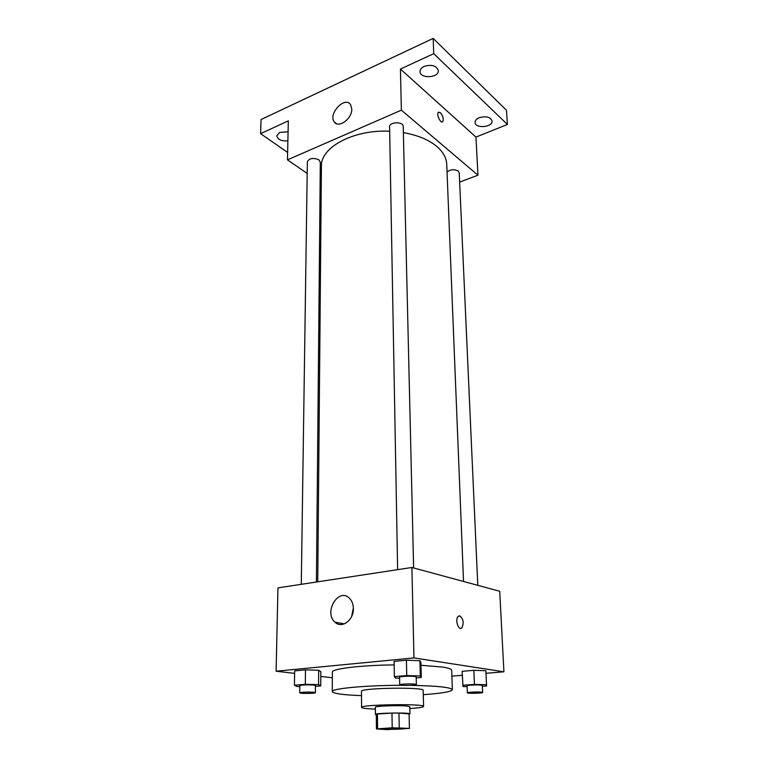 <?xml version="1.0" encoding="UTF-8"?>
<svg xmlns="http://www.w3.org/2000/svg" width="768" height="768" viewBox="0 0 768 768"><rect width="100%" height="100%" fill="white"/><g stroke="black" fill="none" stroke-linecap="round" stroke-linejoin="round"><path stroke-width="1.15" d="M402.912 728.15L405.062 728.486C405.61 729.322 380.266 729.725 380.784 728.87C380.17 728.266 396.864 727.718 402.912 728.15M392.208 727.795L376.435 728.928L386.774 729.6L409.411 728.41L392.208 727.795L391.978 713.088L377.424 714.019L377.578 728.582M409.094 713.952L409.411 728.41L409.094 713.885L398.976 713.069L399.235 727.747M376.31 714.499L377.424 714.019M391.978 713.088L398.976 713.069M409.114 714.278L409.958 713.904C410.88 712.406 374.467 712.982 375.427 714.442L376.291 714.797M375.427 714.442L375.36 707.251C374.458 706.08 398.237 705.158 406.79 706.042L409.805 706.704L409.958 713.904M409.843 708.557L410.035 708.547C418.733 707.952 423.245 707.251 423.59 706.445C425.395 703.507 359.674 704.544 361.565 707.424C361.949 708.221 366.547 708.778 375.379 709.094M423.59 706.445L423.178 690.374C424.954 686.88 359.587 687.907 361.478 691.344L361.565 707.424M423.293 694.675L425.414 694.531C442.598 693.216 451.574 691.613 452.362 689.702C451.085 687.331 437.299 685.882 411.005 685.354M401.846 685.306C365.875 685.277 330.998 688.598 332.285 691.584C333.264 693.562 342.998 694.915 361.507 695.645M332.285 691.584L332.362 672.115C331.392 668.822 360.672 665.222 394.157 664.906M420.97 665.27L442.243 667.027C448.454 667.978 451.594 669.043 451.68 670.234L452.362 689.702M315.446 686.362L320.726 685.92L320.832 671.712L318.691 670.272L305.491 669.84L294.653 670.877L294.422 685.229L296.87 686.496L299.818 686.563M486 673.306L503.923 671.808L413.962 657.917L276.106 671.213L294.614 673.373M320.803 676.426L332.342 677.77M451.882 676.147L462.269 675.283M482.342 686.304L486.595 685.978L485.846 670.733L473.856 670.32L462.125 671.328L463.037 686.544L467.117 686.65M416.218 677.885L421.277 677.462L420.893 662.371L419.923 660.71L406.426 660.202L394.099 661.373L394.349 676.627L395.654 678.086L399.6 678.211M276.106 671.213L277.958 587.875L411.888 567.485L499.709 591.264L503.923 671.808M411.888 567.485L413.962 657.917M353.366 608.563C353.808 620.198 341.731 629.021 334.973 622.166C323.376 612.442 338.534 587.146 349.382 598.195C351.946 600.739 353.28 604.195 353.366 608.563M459.821 615.888C463.44 618.989 464.122 622.963 461.856 627.83C458.506 631.306 454.694 619.277 458.227 616.368L459.821 615.888M459.254 615.859L459.811 615.888C463.44 618.989 464.122 622.963 461.846 627.83L460.81 628.339M351.677 616.406L353.357 607.882M403.363 132.614C417.514 135.11 428.621 139.69 436.675 146.352C443.088 151.862 446.438 157.843 446.726 164.275L463.536 581.472M317.741 581.818L321.418 166.243C320.41 147.437 353.472 129.36 389.674 131.222M413.626 567.955L403.219 126.499C403.45 121.373 389.155 121.718 389.597 126.835L397.632 569.654M447.043 172.09C450.432 169.344 454.166 169.018 458.275 171.11L459.226 172.8L477.792 585.331M301.286 584.323L307.354 161.779C309.35 158.16 313.19 157.507 318.883 159.83L320.314 162.134L316.416 582.019M459.638 182.122L477.955 175.2L401.376 110.16L287.453 159.859L307.19 173.405M320.122 182.285L321.264 183.062M433.728 53.674L433.171 38.4L506.486 110.275L507.408 124.464L433.728 53.674L400.435 69.062L401.376 110.16M477.955 175.2L475.958 137.078L507.408 124.464M433.171 38.4L261.053 119.53L260.592 133.661L287.626 152.438M287.453 159.859L288.326 120.845L260.592 133.661M351.802 108.979C352.272 118.637 338.467 128.746 334.282 121.939C327.821 114.01 344.88 95.741 350.573 104.63L351.802 108.979M475.958 137.078L400.435 69.062M438.672 112.147L440.4 112.723C443.011 115.968 443.808 118.934 442.81 121.622C440.851 124.157 436.138 114.49 438.317 112.406L440.41 112.723C443.011 115.968 443.808 118.934 442.8 121.622L442.445 121.891M287.875 140.899C281.462 141.283 277.766 139.594 276.797 135.84L279.696 132.384L288.077 131.846M479.194 117.715C486.115 115.843 490.397 116.947 492.048 121.027C492.797 127.392 474.998 128.832 475.046 122.41C475.066 120.49 476.448 118.925 479.194 117.715M424.128 66.394C431.731 64.214 436.454 65.616 438.317 70.579C439.008 78.038 419.866 78.97 420.048 71.491C420.077 69.398 421.44 67.699 424.128 66.394M421.277 677.462L420.307 675.994L406.733 675.562L394.349 676.627M399.725 684.826L399.581 677.184C399.168 676.406 410.678 675.859 414.768 676.464L416.189 676.896L416.371 684.547C416.765 685.526 399.37 685.824 399.725 684.826C399.302 684.106 410.842 683.578 414.95 684.134L416.371 684.547M420.893 662.371L419.923 660.71L420.307 675.994M419.923 660.71L406.426 660.202L406.733 675.562M406.426 660.202L394.099 661.373M320.726 685.92L318.566 684.643L305.309 684.288L294.422 685.229M299.722 692.832L299.827 685.642C302.189 684.874 306.806 684.682 313.699 685.056L315.456 685.507L315.389 692.688C315.734 693.562 299.366 693.706 299.722 692.832C302.083 692.112 306.72 691.93 313.632 692.275L315.389 692.688M320.832 671.712L318.691 670.272L318.566 684.643M318.691 670.272L305.491 669.84L305.309 684.288M305.491 669.84L294.653 670.877M486.595 685.978L486.499 684.739L474.451 684.394L462.662 685.306M467.357 692.813L467.078 685.814C466.666 685.152 477.744 684.624 481.238 685.142L482.304 685.469L482.621 692.477C482.995 693.302 467.04 693.648 467.357 692.813C466.944 692.198 478.051 691.69 481.555 692.179L482.621 692.477M485.952 672.134L486.499 684.739M485.846 670.733L473.856 670.32L474.451 684.394M473.856 670.32L462.125 671.328M376.291 714.432L376.435 728.928M344.362 623.875L334.973 622.166M336.614 123.734L334.282 121.939"/></g></svg>
